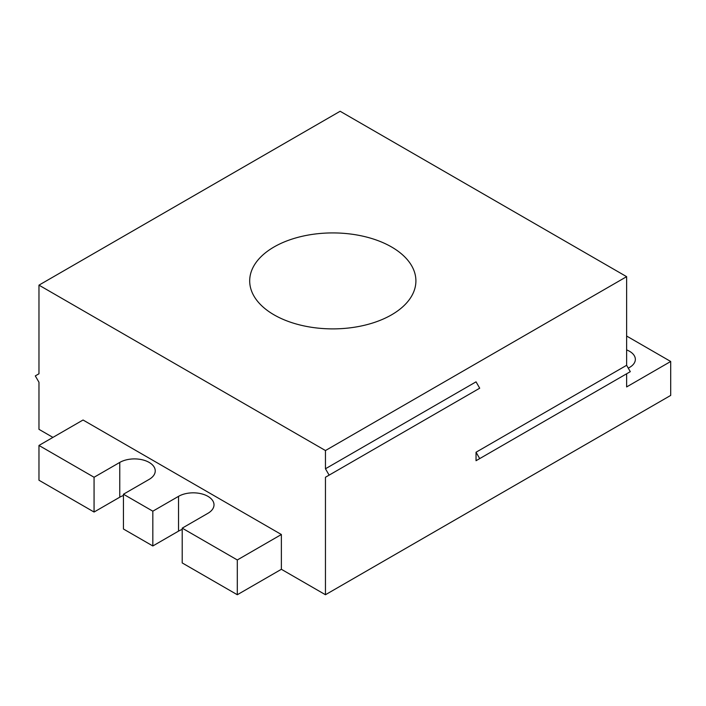 <?xml version="1.0" encoding="UTF-8"?>
<svg xmlns="http://www.w3.org/2000/svg" width="706" height="706" viewBox="0 0 706 706"><rect width="100%" height="100%" fill="white"/><g stroke="black" fill="none" stroke-linecap="round" stroke-linejoin="round"><path stroke-width="1.06" d="M325.457 450.543L626.628 276.664L340.142 111.266L38.971 285.145L325.457 450.543L325.457 468.775L476.038 381.84L479.709 388.203L325.457 477.256L476.038 390.321M274.034 314.832A83.105 47.982 0 0 0 391.565 314.832A83.105 47.982 0 0 0 415.905 280.9A83.105 47.982 0 0 0 391.565 246.976A83.105 47.982 0 0 0 300.994 236.572A83.105 47.982 0 0 0 249.695 280.9A83.105 47.982 0 0 0 274.034 314.832M626.628 336.038L670.7 361.481L670.7 395.413L325.457 594.734L325.457 477.256M281.376 569.292L237.304 594.734L237.304 559.964L281.376 534.513L281.376 569.292L325.457 594.734M237.304 594.734L182.21 562.929L182.21 528.15L237.304 559.964M152.831 545.967L152.831 511.188L123.444 494.226L123.444 529.006L152.831 545.967L178.539 531.124A20.774 11.993 180 0 1 182.21 529.438M281.376 534.513L83.043 420.008L38.971 445.451L38.971 480.23L94.066 512.035L119.773 497.192A20.774 11.993 180 0 1 123.444 495.506M38.971 285.145L38.971 373.783L35.3 375.901L38.971 382.264L38.971 429.336L52.932 437.393M476.038 452.237L476.038 460.718L479.709 458.6L476.038 452.237L626.628 365.302L630.299 371.665L479.709 458.6M670.7 361.481L626.628 386.932L626.628 373.783L476.038 460.718M626.628 365.302L626.628 276.664M94.066 512.035L94.066 477.265L119.773 462.421A20.774 11.993 180 0 1 142.418 459.818A20.774 11.993 180 0 1 155.241 470.902A20.774 11.993 180 0 1 149.16 479.383L123.444 494.226M94.066 477.265L38.971 445.451M152.831 511.188L178.539 496.344A20.774 11.993 180 0 1 201.184 493.741A20.774 11.993 180 0 1 214.006 504.825A20.774 11.993 180 0 1 207.926 513.306L182.21 528.15M329.128 475.138L325.457 468.775M628.252 368.117A19.742 11.393 0 0 0 629.567 367.42A19.742 11.393 0 0 0 635.347 359.363A19.742 11.393 0 0 0 626.628 349.911M119.773 462.421L119.773 497.192M178.539 496.344L178.539 531.124"/></g></svg>
